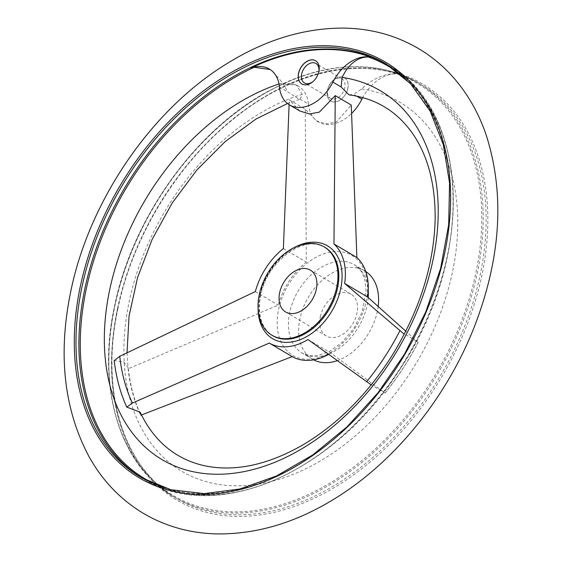 <?xml version="1.0" encoding="UTF-8"?>
<svg xmlns="http://www.w3.org/2000/svg" width="562" height="562" viewBox="0 0 562 562"><rect width="100%" height="100%" fill="white"/><g stroke="black" fill="none" stroke-linecap="round" stroke-linejoin="round"><path stroke-width="0.42" stroke-dasharray="2.81 2.11" d="M269.374 69.028L271.277 70.152L282.672 82.797L287.674 91.831L299.406 99.516L300.164 99.207L308.405 104.075A37.809 25.894 -59.4 0 0 298.345 86.134A37.809 25.894 -59.4 0 0 279.939 85.136A240.072 164.434 -59.4 0 1 399.568 74.268L396.617 73.77C384.682 73.334 373.028 78.399 361.661 88.951L353.61 94.353L356.61 96.123M300.164 99.207L302.23 94.353L296.441 85.01L282.672 84.117L279.939 85.136M289.107 104.665L289.261 99.79L305.285 109.26L316.462 120.83L326.332 123.97L336.28 122.038L351.278 105.08M299.771 110.967L289.261 99.79M308.018 339.546L330.941 353.084L385.096 393.091L371.229 384.9A206.893 141.715 120.6 0 0 404.282 334.257C405.729 334.523 410.351 337.256 418.156 342.448L405.792 331.236M328.686 354.383A59.41 40.696 -59.4 0 0 330.941 353.084M305.285 109.26L306.311 262.103A59.41 40.696 -59.4 0 0 278.246 305.096L128.08 368.805L128.066 367.471L123.752 361.956L114.212 360.614M140.156 412.185L140.922 415.206A206.64 141.54 120.6 0 1 128.333 368.7M255.324 291.559L278.246 305.096M320.319 316.708A24.306 16.649 120.6 0 1 351.004 294.116A24.306 16.649 120.6 0 1 352.971 323.508A24.306 16.649 120.6 0 1 326.283 335.971A24.306 16.649 120.6 0 1 320.319 316.708M385.096 393.091A206.893 141.715 -59.4 0 0 418.156 342.448M128.08 368.805A206.893 141.715 -59.4 0 0 140.669 415.297M283.388 248.566L306.311 262.103M347.878 88.536A13.502 9.252 -59.4 0 0 344.562 77.837A13.502 9.252 -59.4 0 0 327.52 90.384A13.502 9.252 -59.4 0 0 330.828 101.09A13.502 9.252 -59.4 0 0 347.878 88.536M327.435 90.334A13.502 9.252 120.6 0 1 327.787 88.951A13.502 9.252 120.6 0 1 332.465 81.026A13.502 9.252 120.6 0 1 344.478 77.781A13.502 9.252 120.6 0 1 345.574 94.114A13.502 9.252 120.6 0 1 330.744 101.034A13.502 9.252 120.6 0 1 327.435 90.334M315.633 60.745A13.502 9.252 120.6 0 1 315.675 60.773A13.502 9.252 120.6 0 1 318.64 72.856A13.502 9.252 120.6 0 1 313.954 80.788A13.502 9.252 120.6 0 1 301.942 84.026A13.502 9.252 120.6 0 1 301.899 83.998M348.995 94.866L353.61 94.353M308.405 104.075A37.809 25.894 -59.4 0 0 318.471 122.01A37.809 25.894 -59.4 0 0 351.65 113.391M327.709 89.372A11.31 7.749 120.6 0 1 328.004 88.213A11.31 7.749 120.6 0 1 331.924 81.574A11.31 7.749 120.6 0 1 341.991 78.863A11.31 7.749 120.6 0 1 342.904 92.54A11.31 7.749 120.6 0 1 330.484 98.336A11.31 7.749 120.6 0 1 327.709 89.372M318.851 71.669A11.31 7.749 120.6 0 1 318.415 73.594A11.31 7.749 120.6 0 1 314.495 80.233A11.31 7.749 120.6 0 1 313.02 81.546M399.568 74.268A37.809 25.894 -59.4 0 0 362.694 97.591M313.638 359.835A51.311 35.146 120.6 0 1 312.549 359.223A51.311 35.146 120.6 0 1 299.96 318.556A51.311 35.146 120.6 0 1 364.738 270.863A51.311 35.146 120.6 0 1 365.799 271.53M378.184 306.36A51.311 35.146 120.6 0 1 337.362 360.642M396.617 73.77A239.482 164.034 120.6 0 1 461.781 320.53A239.482 164.034 120.6 0 1 229.521 511.75A239.482 164.034 120.6 0 1 114.746 305.84A239.482 164.034 120.6 0 1 282.672 84.117M361.661 88.951A214.333 146.808 120.6 0 1 402.399 384.232A214.333 146.808 120.6 0 1 133.018 408.707A214.333 146.808 120.6 0 1 302.23 94.353M258.099 309.065A53.931 36.937 120.6 0 1 259.433 295.97A53.931 36.937 120.6 0 1 294.523 247.392M278.59 309.388A58.026 39.747 120.6 0 1 331.994 251.853A58.026 39.747 120.6 0 1 366.824 297.361A58.026 39.747 120.6 0 1 312.69 358.978A58.026 39.747 120.6 0 1 278.59 309.388M418.072 342.377A206.64 141.54 120.6 0 1 385.012 393.028M386.846 64.391A240.346 164.624 120.6 0 1 388.307 65.241A240.346 164.624 120.6 0 1 407.822 355.908A240.346 164.624 120.6 0 1 143.844 479.126A240.346 164.624 120.6 0 1 142.39 478.255M405.343 78.504A239.482 164.034 120.6 0 1 408.033 356.027A239.482 164.034 120.6 0 1 163.69 487.647M385.399 63.52A240.346 164.624 120.6 0 1 404.914 354.186A240.346 164.624 120.6 0 1 140.936 477.412L143.844 479.126C215.927 525.063 336.954 471.862 401.886 366.291C475.248 255.914 468.884 108.656 388.307 65.241L385.399 63.52M117.528 308.566A241.583 165.474 120.6 0 1 431.56 89.948A241.583 165.474 120.6 0 1 349.887 477.545A241.583 165.474 120.6 0 1 117.528 308.566M117.718 308.039A240.346 164.624 120.6 0 1 421.149 84.637A240.346 164.624 120.6 0 1 440.664 375.304A240.346 164.624 120.6 0 1 176.686 498.522A240.346 164.624 120.6 0 1 117.718 308.039M114.81 306.325A240.346 164.624 120.6 0 1 418.233 82.916A240.346 164.624 120.6 0 1 437.749 373.582A240.346 164.624 120.6 0 1 173.77 496.808A240.346 164.624 120.6 0 1 114.81 306.325M279.44 86.962L287.674 91.831M279.012 83.963A214.333 146.808 120.6 0 1 282.672 82.797M260.171 295.057A51.311 35.146 120.6 0 1 324.948 247.364C305.271 233.497 266.55 261.513 260.635 295.619C257.284 314.846 261.33 328.208 272.76 335.725A51.311 35.146 120.6 0 1 260.171 295.057M368.194 297.53A51.311 35.146 120.6 0 1 343.48 344.984A51.311 35.146 120.6 0 1 302.286 353.168A51.311 35.146 120.6 0 1 289.697 312.5A51.311 35.146 120.6 0 1 354.474 264.807A51.311 35.146 120.6 0 1 368.222 290.273M351.004 294.116L310.343 270.104M326.283 335.971L285.622 311.959M117.985 308.369C99.762 391.51 123.633 468.329 176.686 498.522L173.77 496.808C120.149 466.228 96.327 389.037 114.543 305.995C131.67 221.105 191.923 134.88 262.405 94.458C320.628 61.687 372.571 57.844 418.233 82.916L421.149 84.637C370.569 53.741 294.783 67.911 231.79 120.387C176.243 165.453 132.477 237.754 117.985 308.369M318.471 122.01L316.462 120.83M328.004 88.213L327.787 88.951M331.924 81.574L332.465 81.026M341.991 78.863L315.935 63.471M330.484 98.336L304.435 82.951M318.415 73.594L318.64 72.856M314.495 80.233L313.954 80.788M298.345 86.134L296.441 85.01M299.406 99.516L287.477 103.513M127.005 352.901L128.066 367.471M364.738 270.863L354.474 264.807L360.748 270.743L362.883 274.502L364.977 280.635L366.066 290.196L362.139 311.868L353.87 328.412L342.153 342.328L330.027 351.11L318.359 355.388L310.575 355.795L302.286 353.168L312.549 359.223"/><path stroke-width="0.84" d="M368.124 56.938L370.597 57.155A37.809 25.894 -59.4 0 0 332.88 82.108L341.12 86.977L342.096 77.401C348.665 64.054 357.341 57.233 368.124 56.938A239.482 164.034 120.6 0 1 405.343 78.504M370.597 57.155A240.072 164.434 -59.4 0 0 250.968 68.023A37.809 25.894 -59.4 0 1 269.374 69.028A37.809 25.894 -59.4 0 1 279.44 86.962A37.809 25.894 -59.4 0 0 289.5 104.904L299.771 110.967L309.409 113.981L319.357 112.112L335.254 95.61L333.961 243.971A59.41 40.696 -59.4 0 1 344.647 283.438L404.282 334.257M371.229 384.9L308.018 339.546A59.41 40.696 -59.4 0 1 269.268 343.066L132.421 403.045L126.794 407.106L140.156 412.185C149.366 431.658 162.123 446.144 178.435 455.649C190.202 462.526 203.444 466.537 218.161 467.689C245.095 469.663 273.673 461.873 303.901 444.31C338.155 423.706 367.478 394.236 391.876 355.908C419.456 311.004 433.885 265.482 435.15 219.349C435.459 185.6 428.455 157.753 414.131 135.8C398.409 112.182 376.695 98.533 348.995 94.866L341.12 86.977M126.794 407.106A206.893 141.715 120.6 0 1 114.212 360.614L119.762 356.301L255.324 291.559A59.41 40.696 -59.4 0 1 283.388 248.566L289.107 104.665M405.792 331.236L367.562 296.975A59.41 40.696 -59.4 0 0 356.877 257.508L351.278 105.08L335.254 95.61M140.922 415.206L292.191 356.603A59.41 40.696 -59.4 0 0 328.686 354.383M269.268 343.066L292.191 356.603M344.647 283.438L367.562 296.975M279.658 292.697A24.306 16.649 120.6 0 1 310.343 270.104A24.306 16.649 120.6 0 1 312.317 299.497A24.306 16.649 120.6 0 1 285.622 311.959A24.306 16.649 120.6 0 1 279.658 292.697M259.3 294.544A51.311 35.146 120.6 0 1 324.077 246.851A51.311 35.146 120.6 0 1 328.243 308.903A51.311 35.146 120.6 0 1 271.889 335.205A51.311 35.146 120.6 0 1 259.3 294.544M333.961 243.971L356.877 257.508M163.69 487.647A239.482 164.034 120.6 0 1 86.253 289.008A239.482 164.034 120.6 0 1 254.179 67.292L250.968 68.023M301.899 83.998A13.502 9.252 120.6 0 1 298.633 73.327A13.502 9.252 120.6 0 1 315.633 60.745M318.907 71.423A13.502 9.252 -59.4 0 0 315.591 60.724A13.502 9.252 -59.4 0 0 298.548 73.271A13.502 9.252 -59.4 0 0 301.857 83.977A13.502 9.252 -59.4 0 0 318.907 71.423M289.5 104.904A37.809 25.894 -59.4 0 0 332.88 82.108M351.65 113.391A37.809 25.894 -59.4 0 0 361.851 99.221A37.809 25.894 -59.4 0 1 362.694 97.591M313.02 81.546A11.31 7.749 120.6 0 1 304.435 82.951A11.31 7.749 120.6 0 1 301.661 73.987A11.31 7.749 120.6 0 1 315.935 63.471A11.31 7.749 120.6 0 1 318.851 71.669M254.179 67.292L270.118 69.505M365.799 271.53A51.311 35.146 120.6 0 1 378.184 306.36M337.362 360.642A51.311 35.146 120.6 0 1 313.638 359.835M294.523 247.392A53.931 36.937 120.6 0 1 341.429 284.786A53.931 36.937 120.6 0 1 296.68 340.86A53.931 36.937 120.6 0 1 258.099 309.065M399.842 330.856A199.257 136.482 120.6 0 1 366.607 381.767M132.421 403.045A199.257 136.482 120.6 0 1 119.762 356.301M142.39 478.255A240.346 164.624 120.6 0 1 84.883 288.643A240.346 164.624 120.6 0 1 386.846 64.391M81.968 286.929A240.346 164.624 120.6 0 1 385.399 63.52L410.583 83.738L430.141 111.128L443.306 144.652L449.565 183.043L448.666 224.814L440.622 268.348L425.736 311.966L404.598 353.99L378.001 392.789L346.986 426.881L312.739 454.946L276.588 475.909L239.946 488.961L204.224 493.612L170.799 489.706L140.936 477.412A240.346 164.624 120.6 0 1 81.968 286.929M80.296 286.571A241.583 165.474 120.6 0 1 394.327 67.953A241.583 165.474 120.6 0 1 312.648 455.55A241.583 165.474 120.6 0 1 80.296 286.571M356.61 96.123L361.851 99.221M342.096 77.401A214.333 146.808 120.6 0 1 383.741 371.405A214.333 146.808 120.6 0 1 114.269 399.442A214.333 146.808 120.6 0 1 279.012 83.963M324.077 246.851L324.948 247.364A51.311 35.146 120.6 0 1 329.114 309.416A51.311 35.146 120.6 0 1 272.76 335.725L271.889 335.205M368.222 290.273A51.311 35.146 120.6 0 1 368.194 297.53M70.777 291.362C57.738 354.432 63.906 409.684 89.288 457.117C102.614 480.784 120.437 499.4 142.734 512.973C164.912 526.151 189.373 533.134 216.131 533.9C258.527 534.539 300.284 521.374 341.401 494.427C398.268 457.335 447.24 395.465 474.012 327.632C501.185 257.839 505.105 193.223 485.779 133.77C478.683 113.496 468.617 95.589 455.578 80.057C444.746 67.229 432.206 56.629 417.959 48.255C395.536 35.266 370.857 28.55 343.93 28.1C303.248 27.924 263.142 40.471 223.599 65.726C149.457 112.463 89.049 201.962 70.777 291.362M287.477 103.513L255.907 119.102L225.243 141.547L196.904 169.935L172.162 203.058L152.077 239.517L137.507 277.754L129.049 316.111L127.005 352.901"/></g></svg>
